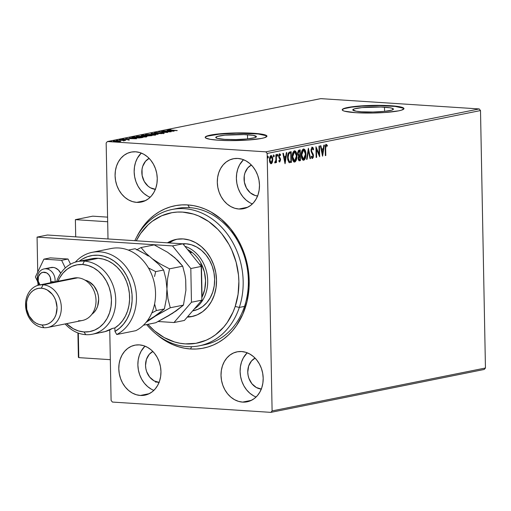 <?xml version="1.0" encoding="UTF-8"?>
<svg xmlns="http://www.w3.org/2000/svg" width="511" height="511" viewBox="0 0 511 511"><rect width="100%" height="100%" fill="white"/><g stroke="black" fill="none" stroke-linecap="round" stroke-linejoin="round"><path stroke-width="0.77" d="M201.954 345.193A69.509 56.977 -101.4 0 0 248.046 274.439A69.509 56.977 -101.4 0 0 189.543 207.638L187.754 204.924A72.594 59.512 78.6 0 1 249.196 280.852A72.594 59.512 78.6 0 1 190.52 348.975L191.644 346.688L190.52 348.975L196.396 349.013L202.209 348.355L207.894 347.007L213.394 344.989L218.663 342.313L223.652 339.01L228.302 335.107L232.582 330.643L236.44 325.66L242.751 314.348L247.011 301.592L249.042 287.897L249.196 280.852L247.771 266.729L244.092 252.996L241.448 246.443L238.305 240.183L230.627 228.781L221.352 219.232L210.839 211.899L205.243 209.159L199.494 207.07L193.643 205.652L187.754 204.924L181.871 204.885L176.065 205.543L170.38 206.891L164.874 208.916L159.604 211.586L154.622 214.895L149.966 218.797L145.692 223.262L141.834 228.238L136.756 236.893A72.594 59.512 78.6 0 1 187.754 204.924L189.543 207.638A69.509 56.977 78.6 0 1 247.886 272.829A69.509 56.977 78.6 0 1 204.572 344.746L199.367 345.794A69.509 56.977 78.6 0 1 146.612 324.581A69.509 56.977 -101.4 0 0 239.314 307.437L235.201 306.459A66.417 54.447 78.6 0 1 147.883 324.325L154.501 330.841L164.12 337.535L174.5 341.948L179.853 343.232L185.244 343.897L195.943 343.315L206.176 340.224L210.992 337.771L215.553 334.743L223.716 327.078L227.242 322.518L233.01 312.157L235.201 306.459L238.075 294.298L238.88 281.51L238.484 275.033L236.127 262.226L231.77 250.032L228.89 244.303L221.857 233.885L217.775 229.286L208.673 221.538L198.626 215.955L193.362 214.052L182.619 212.097L177.24 212.071L171.926 212.678L161.693 215.77L152.31 221.25L148.056 224.827L140.627 233.476L136.284 240.79A66.417 54.447 78.6 0 1 207.607 220.809A66.417 54.447 78.6 0 1 235.201 306.459L239.314 307.437A69.509 56.977 78.6 0 1 199.367 345.794M247.484 134.763A20.325 2.51 178.9 0 1 256.394 136.667A20.325 2.51 178.9 0 1 245.612 139.094A20.325 2.51 178.9 0 1 224.661 139.35L217.239 138.36L215.751 137.421L217.354 136.431L224.904 135.166L243.983 134.591L253.054 135.351L256.394 136.692L254.791 137.683L247.241 138.947L235.929 139.573L224.661 139.35A20.325 2.51 178.9 0 1 215.751 137.446A20.325 2.51 178.9 0 1 226.533 135.019A20.325 2.51 178.9 0 1 247.484 134.763L247.567 138.909L247.484 134.763M384.508 107.208A20.325 2.51 178.9 0 1 393.419 109.111A20.325 2.51 178.9 0 1 382.63 111.539A20.325 2.51 178.9 0 1 361.686 111.794L356.116 111.206L352.775 109.865L354.378 108.875L361.929 107.61L381.008 107.035L390.078 107.802L391.931 108.198L393.419 109.137L391.816 110.127L384.266 111.392L372.947 112.018L361.686 111.794A20.325 2.51 178.9 0 1 352.775 109.891A20.325 2.51 178.9 0 1 363.557 107.463A20.325 2.51 178.9 0 1 384.508 107.208L384.591 111.36L384.508 107.208M403.952 108.754A30.89 3.82 -1.1 0 0 390.442 106.013L390.436 105.707A30.89 3.82 178.9 0 1 403.977 108.6A30.89 3.82 178.9 0 1 387.581 112.292A30.89 3.82 178.9 0 1 355.745 112.682L372.864 113.02L384.7 112.516L398.644 110.855L401.537 110.146L403.977 108.639L403.428 107.904L398.893 106.607L390.436 105.707L379.334 105.336L361.475 105.873L347.531 107.534L344.638 108.249L342.204 109.75L342.753 110.485L344.471 111.174L355.745 112.682A30.89 3.82 178.9 0 1 342.204 109.788A30.89 3.82 178.9 0 1 358.594 106.096A30.89 3.82 178.9 0 1 390.436 105.707L390.442 106.013A30.89 3.82 -1.1 0 0 359.15 106.358A30.89 3.82 -1.1 0 0 342.229 109.942M266.934 136.309A30.89 3.82 -1.1 0 0 253.418 133.569L253.411 133.262A30.89 3.82 178.9 0 1 266.953 136.156A30.89 3.82 178.9 0 1 250.562 139.848A30.89 3.82 178.9 0 1 218.721 140.238L229.822 140.608L247.682 140.071L261.626 138.411L264.513 137.702L266.953 136.194L266.403 135.46L264.685 134.77L253.411 133.262L236.293 132.924L224.45 133.428L210.513 135.089L207.619 135.798L205.179 137.306L205.729 138.04L210.264 139.337L218.721 140.238A30.89 3.82 178.9 0 1 205.179 137.344A30.89 3.82 178.9 0 1 221.576 133.652A30.89 3.82 178.9 0 1 253.411 133.262L253.418 133.569A30.89 3.82 -1.1 0 0 222.132 133.914A30.89 3.82 -1.1 0 0 205.211 137.497M140.359 395.463L149.206 393.681L140.359 395.463L144.466 395.239L148.394 394.058L151.991 391.963L155.127 389.024L157.675 385.364L159.541 381.117L160.652 376.454L160.959 371.542L160.46 366.585L159.17 361.762L157.139 357.266L154.443 353.261L151.186 349.914L147.494 347.339L143.514 345.64L139.388 344.887A25.486 20.894 78.6 0 1 160.78 368.789A25.486 20.894 78.6 0 1 144.9 395.163A25.486 20.894 78.6 0 1 140.359 395.463A25.486 20.894 78.6 0 1 118.967 371.554A25.486 20.894 78.6 0 1 134.853 345.187A25.486 20.894 78.6 0 1 139.388 344.887L135.287 345.104L131.359 346.286L127.756 348.387L124.627 351.325L122.078 354.985L120.213 359.233L119.101 363.896L118.795 368.801L119.293 373.765L120.583 378.587L122.614 383.084L125.31 387.083L128.568 390.436L132.253 393.01L136.239 394.709L140.359 395.463M238.88 209.012L247.72 207.236L238.88 209.012L242.987 208.795L246.909 207.613L250.511 205.511L253.648 202.58L256.196 198.913L258.061 194.672L259.166 190.003L259.479 185.097L258.981 180.14L257.691 175.318L255.653 170.821L252.958 166.816L249.707 163.463L246.015 160.888L242.029 159.196L237.909 158.442A25.486 20.894 78.6 0 1 259.301 182.344A25.486 20.894 78.6 0 1 243.421 208.712A25.486 20.894 78.6 0 1 238.88 209.012A25.486 20.894 78.6 0 1 217.488 185.11A25.486 20.894 78.6 0 1 233.367 158.742A25.486 20.894 78.6 0 1 237.909 158.442L233.808 158.659L229.88 159.841L226.277 161.942L223.141 164.881L220.592 168.541L218.727 172.782L217.622 177.451L217.309 182.357L217.807 187.313L219.104 192.136L221.135 196.633L223.831 200.638L227.082 203.991L230.774 206.565L234.76 208.258L238.88 209.012M136.654 202.369L145.494 200.587L136.654 202.369L140.755 202.152L144.683 200.97L148.286 198.868L151.422 195.93L153.971 192.27L155.836 188.022L156.941 183.36L157.254 178.454L156.756 173.491L155.459 168.675L153.428 164.172L150.732 160.173L147.481 156.82L143.789 154.245L139.803 152.546L135.683 151.799A25.486 20.894 78.6 0 1 157.075 175.701A25.486 20.894 78.6 0 1 141.196 202.069A25.486 20.894 78.6 0 1 136.654 202.369A25.486 20.894 78.6 0 1 115.262 178.467A25.486 20.894 78.6 0 1 131.142 152.099A25.486 20.894 78.6 0 1 135.683 151.799L131.576 152.016L127.654 153.198L124.052 155.293L120.915 158.231L118.367 161.891L116.502 166.139L115.397 170.802L115.084 175.714L115.582 180.67L116.872 185.493L118.91 189.99L121.605 193.995L124.856 197.342L128.548 199.916L132.534 201.615L136.654 202.369M242.584 402.106L251.431 400.33L242.584 402.106L246.692 401.889L250.62 400.707L254.223 398.606L257.352 395.667L259.901 392.007L261.766 387.76L262.878 383.097L263.184 378.191L262.686 373.228L261.396 368.412L259.364 363.909L256.669 359.91L253.411 356.557L249.719 353.982L245.74 352.29L241.614 351.536A25.486 20.894 78.6 0 1 263.012 375.438A25.486 20.894 78.6 0 1 247.126 401.806A25.486 20.894 78.6 0 1 242.584 402.106A25.486 20.894 78.6 0 1 221.193 378.204A25.486 20.894 78.6 0 1 237.078 351.836A25.486 20.894 78.6 0 1 241.614 351.536L237.513 351.753L233.584 352.935L229.982 355.036L226.852 357.968L224.303 361.635L222.438 365.876L221.327 370.545L221.02 375.451L221.519 380.408L222.809 385.23L224.84 389.727L227.536 393.732L230.793 397.085L234.485 399.653L238.465 401.352L242.584 402.106M485.45 368.009L272.108 410.914L267.164 153.453L480.506 110.555L485.45 368.009L484.204 369.459L270.862 412.364L484.204 369.459L485.45 368.009L480.506 110.555L267.164 153.453L272.108 410.914L270.862 412.364L112.414 402.061L270.862 412.364L272.108 410.914L485.45 368.009M272.427 162.179L272.702 157.944L271.795 155.836L271.034 155.619L270.293 156.142L269.591 157.905L269.533 161.431L270.811 163.718L271.565 163.571L272.427 162.179L271.916 162.147L270.677 163.699L271.916 162.147L272.427 162.179L272.823 159.311L271.271 155.6L269.399 159.994L269.91 162.69L271.188 163.731L272.427 162.179M276.33 154.692L275.863 154.782L275.895 160.122L275.506 161.732L275.052 161.846L275.11 162.92L275.991 161.47L276.017 162.626L276.483 162.53L276.33 154.692L275.863 154.782L275.895 160.122L274.848 162.728L275.205 162.926L275.991 161.47L276.017 162.626L276.483 162.53L276.33 154.692M279.67 161.061L279.057 160.352L278.795 161.08L279.721 162.019L280.571 159.962L280.398 158.602L279.185 156.404L279.479 154.999L279.919 154.871L280.373 155.536L280.628 154.75L279.798 153.875L279.057 154.456L278.712 155.951L278.885 157.529L280.105 159.911L279.773 161.016L279.057 160.352L278.795 161.08L279.721 162.019L280.571 159.783L279.172 156.213L279.798 154.833L279.21 154.801L280.373 155.536L280.628 154.75L279.651 153.888L278.706 156.347L280.105 159.911L279.67 161.061L279.095 161.029L279.562 161.054M289.028 162.517L291.404 162.428L290.893 162.396L290.874 161.431L290.893 162.396L291.404 162.428L291.2 151.703L289.252 152.163L288.147 153.536L287.597 156.257L287.731 159.719L289.028 162.517L291.404 162.428L291.2 151.703L289.788 151.984C288.172 152.7 287.431 154.597 287.559 157.682L289.028 162.517L289.628 162.69L289.117 162.658M300.225 149.883L298.411 150.489L297.645 152.904L297.9 155.063L298.648 156.008L298.22 159.419L299.152 160.805L300.43 160.614L300.225 149.883L299.012 150.132L297.638 153.46L298.648 156.008L298.124 158.41L299.574 160.786L300.43 160.614L300.225 149.883M308.395 148.241L306.581 159.375L307.085 159.272L308.408 150.841L310.043 158.678L310.547 158.576L308.395 148.241L306.581 159.375L307.085 159.272L308.408 150.841L310.043 158.678L310.547 158.576L308.395 148.241M318.979 146.114L319.132 154.092L315.945 146.721L316.149 157.452L316.622 157.356L316.469 149.359L319.656 156.749L319.452 146.018L318.979 146.114L319.132 154.092L315.945 146.721L316.149 157.452L316.622 157.356L316.469 149.359L319.656 156.749L319.452 146.018L318.979 146.114M325.667 148.375L326.037 145.622L327.187 146.261L327.404 145.386L326.235 144.377L325.341 145.609L325.335 155.606L325.801 155.51L325.667 148.375L325.194 148.343L325.335 155.606L325.801 155.51L325.667 148.375L326.261 145.475L327.187 146.261L327.404 145.386L326.235 144.377L325.194 148.362L325.667 148.375M322.613 156.149L324.351 145.035L323.846 145.137L323.284 148.701L321.579 149.04L320.889 145.731L320.384 145.833L322.537 156.168L324.351 145.035L323.846 145.137L323.284 148.701L321.579 149.04L320.889 145.731L320.384 145.833L322.613 156.149M311.729 147.162L313.141 149.231L313.652 149.263L312.24 147.194L311.071 149.333L311.218 151.78L312.975 155.523L312.547 157.324L311.569 156.162L311.218 156.896L312.323 158.487L313.237 157.471L313.441 155.331L311.659 151.294L311.538 149.525L312.298 148.286L313.281 149.883L313.652 149.263L312.949 147.513L312.24 147.194L311.014 150.355L313 155.893L312.413 157.375L311.806 157.343L312.247 157.362M305.929 154.073L305.565 151.32L304.524 149.289L303.208 149.04L302.065 150.432L301.349 153.128L301.311 156.027L301.892 158.659L303.189 160.205L304.269 159.969L305.15 158.723L305.917 155.044L305.929 154.073L305.457 154.041L305.929 154.073C305.891 151.013 305.08 149.308 303.483 148.957C301.912 149.972 301.171 152.01 301.26 155.063C301.292 158.167 302.116 159.886 303.732 160.224C305.291 159.177 306.025 157.126 305.929 154.073M296.904 155.887L296.54 153.134L295.492 151.103L294.183 150.86L293.033 152.246L292.324 154.942L292.286 157.848L292.867 160.48L294.157 162.019L295.243 161.783L296.118 160.537L296.859 157.35L296.904 155.887L296.431 155.861L296.904 155.887C296.865 152.834 296.048 151.122 294.451 150.771C292.886 151.786 292.145 153.824 292.235 156.883C292.26 159.981 293.084 161.7 294.706 162.038C296.265 160.991 296.993 158.94 296.904 155.887M285.1 163.692L286.837 152.578L286.332 152.68L285.77 156.245L284.065 156.583L283.375 153.274L282.87 153.377L285.023 163.712L286.837 152.578L286.332 152.68L285.77 156.245L284.065 156.583L283.375 153.274L282.87 153.377L285.1 163.692M276.905 154.303L277.313 155.114L277.824 155.146L277.416 154.335L277.045 155.306L277.358 156.117L277.818 154.993L277.249 154.45L277.154 155.881L277.537 156.085L277.812 155.465L277.313 155.114L276.943 156.085M273.328 155.018L273.736 155.836L274.247 155.868L273.839 155.05L273.468 156.027L273.775 156.832L274.247 155.868L273.672 155.172L273.57 156.596L273.96 156.8L274.228 156.181L273.736 155.836L273.359 156.807M267.489 156.194L267.898 157.011L268.409 157.043L268 156.225L267.63 157.196L267.936 158.008L268.409 157.043L267.911 156.264L267.738 157.771L268.122 157.976L268.39 157.356L267.898 157.011L267.521 157.982M106.16 142.991L108.006 238.95L106.16 142.991L107.406 141.541L320.748 98.636L479.197 108.939L265.861 151.844L107.406 141.541L265.861 151.844L267.164 153.453L265.861 151.844L479.197 108.939L480.506 110.555L479.197 108.939L320.748 98.636L107.406 141.541L106.16 142.991M109.75 329.882L111.104 400.445L109.75 329.882M155.676 382.292L155.957 381.717M113.659 140.934L113.672 141.304L113.659 140.934C112.899 141.189 113.448 141.375 115.314 141.496L120.43 141.375L120.277 140.972L113.48 140.972L114.26 141.4L118.431 141.547L120.858 141.208L118.744 140.806L113.218 141.113M119.069 139.873L123.866 140.621L125.61 140.301L119.069 139.873L123.866 140.621L125.61 140.301L119.069 139.873M128.957 139.656L123.617 139.541L123.132 139.241L124.122 139.062L122.282 139.42L128.957 139.656L123.279 139.394L124.122 139.062L122.027 139.324L129.194 139.56L129.206 140.174M132.528 137.172C131.231 137.516 131.908 137.766 134.559 137.919L142.882 137.465L133.933 136.884L131.723 137.459L134.559 137.919L139.509 137.97L142.882 137.465L133.933 136.884L132.528 137.172L132.534 137.715L132.528 137.172L131.723 137.453M141.751 135.313L141.758 135.651L141.751 135.313L142.856 135.766L147.436 135.964L151.908 135.651L142.965 135.07L141.323 135.485L142.633 135.754L151.908 135.651L142.965 135.07L141.323 135.485M151.135 133.428L158.059 134.412L153.255 133.575L162.025 133.614L151.058 133.441L158.059 134.412L153.255 133.575L162.025 133.614L151.135 133.428M161.719 131.295L168.375 131.729L158.685 131.908L167.627 132.49L161.425 131.959L171.134 131.787L161.719 131.295L168.375 131.729L158.685 131.908L167.627 132.49L161.425 131.959L171.134 131.787L161.719 131.295M168.751 129.826L177.279 130.548L169.741 130.03L170.93 129.66L168.636 130.049L176.812 130.644L171.332 130.286L169.671 129.883L170.93 129.66L168.438 129.947M174.091 131.193L167.091 130.216L168.828 130.631L167.123 130.976L163.124 131.014L174.091 131.193L167.091 130.216L168.828 130.631L167.123 130.976L163.124 131.014L174.091 131.193M154.756 132.636L155.893 133.052L162.696 133.001L163.22 133.352L161.444 133.39L164.127 133.256L163.124 132.898L156.379 133.077L155.708 132.688L158.078 132.49L154.756 132.636L156.334 133.077L163.06 133.032L161.444 133.39L164.325 133.205L155.893 132.911L158.078 132.49L154.431 132.777M145.999 134.399L146.005 134.898L145.999 134.399C144.996 134.757 145.788 135.013 148.375 135.172L155.433 135.006C156.398 134.649 155.587 134.393 153 134.233L145.424 134.636L153.006 135.236L155.97 134.802L153.396 134.259L145.424 134.642M136.967 136.213L136.98 136.712L136.967 136.213C135.971 136.571 136.763 136.827 139.343 136.986L146.408 136.82C147.372 136.463 146.561 136.207 143.974 136.047L136.399 136.45L143.981 137.05L146.951 136.584L144.37 136.073L136.399 136.456M136.578 138.737L129.577 137.759L131.314 138.174L129.609 138.519L125.61 138.558L136.578 138.737L129.577 137.759L131.314 138.174L129.609 138.519L125.61 138.558L136.578 138.737M121.177 139.618L120.008 139.72L121.535 139.746M117.6 140.34L116.425 140.442L117.958 140.468M111.762 141.515L110.593 141.617L112.12 141.636M159.068 382.413A16.218 13.292 78.6 0 1 145.922 368.961A16.218 13.292 78.6 0 1 152.846 351.466L149.25 354.34L146.44 359.374L145.539 365.467L145.859 368.623L146.676 371.689L149.685 377.099L154.105 380.867L159.266 382.426M257.589 195.969A16.218 13.292 78.6 0 1 244.437 182.51A16.218 13.292 78.6 0 1 251.367 165.021L247.765 167.895L244.961 172.929L244.252 175.899L244.373 182.172L246.487 188.105L250.275 192.788L255.161 195.502L257.78 195.981M155.363 189.319A16.218 13.292 78.6 0 1 142.211 175.867A16.218 13.292 78.6 0 1 149.135 158.372L145.539 161.252L142.735 166.279L142.026 169.25L142.147 175.529L144.262 181.462L148.049 186.138L150.4 187.78L155.555 189.338M261.293 389.063A16.218 13.292 78.6 0 1 248.148 375.604A16.218 13.292 78.6 0 1 255.072 358.109L251.476 360.99L248.665 366.017L247.765 372.11L248.084 375.266L248.902 378.332L251.91 383.742L256.33 387.517L261.491 389.075M112.414 402.061L111.104 400.445L112.414 402.061M156.309 334.143L162.044 338.633L167.429 342L173.025 344.74L178.773 346.828L184.624 348.247L190.52 348.975A72.594 59.512 78.6 0 1 156.309 334.143M171.964 209.504A69.509 56.977 78.6 0 1 228.858 236.178A69.509 56.977 78.6 0 1 239.314 307.437L244.52 306.389L239.314 307.437A69.509 56.977 -101.4 0 0 209.542 217.213A69.509 56.977 -101.4 0 0 134.847 240.694A69.509 56.977 78.6 0 1 171.964 209.504L177.164 208.456A69.509 56.977 78.6 0 1 189.543 207.638A69.509 56.977 -101.4 0 0 174.577 209.056M253.558 395.821L249.873 393.246L246.615 389.893L243.919 385.894L241.888 381.391L240.598 376.569L240.1 371.612L240.406 366.706L241.518 362.037L243.383 357.796L247.196 352.788A25.486 20.894 -101.4 0 0 240.7 377.099A25.486 20.894 -101.4 0 0 256.088 397.009M147.628 196.083L143.936 193.509L140.685 190.156L137.989 186.151L135.952 181.654L134.661 176.832L134.163 171.875L134.476 166.969L135.581 162.3L137.446 158.059L141.26 153.051A25.486 20.894 -101.4 0 0 134.763 177.362A25.486 20.894 -101.4 0 0 150.157 197.272M249.853 202.726L246.161 200.152L242.91 196.799L240.215 192.8L238.177 188.304L236.887 183.481L236.389 178.518L236.702 173.612L237.807 168.949L239.672 164.702L243.485 159.7A25.486 20.894 -101.4 0 0 236.989 184.011A25.486 20.894 -101.4 0 0 252.383 203.921M151.333 389.171L147.647 386.597L144.389 383.25L141.694 379.245L139.663 374.748L138.372 369.926L137.874 364.969L138.181 360.057L139.292 355.394L141.157 351.146L144.971 346.145A25.486 20.894 -101.4 0 0 138.475 370.456A25.486 20.894 -101.4 0 0 153.862 390.366M266.41 135.766L258.068 133.959L236.293 133.23L219.098 134.189L207.626 136.105M403.435 108.211L395.092 106.403L379.341 105.643L361.481 106.179L351.415 107.189L344.644 108.556M169.537 130.561L169.671 129.883M171.894 131.059L168.24 130.995L171.894 131.059M155.491 133.403L155.708 132.688M162.696 133.001L163.22 133.192M155.433 135.006L155.976 134.763M155.293 135.096L154.744 135.006M153.734 135.045L154.213 135.108M154.501 134.949L148.842 135.076C146.746 134.949 146.108 134.744 146.932 134.457L152.54 134.323C154.616 134.45 155.274 134.661 154.501 134.949L146.51 134.719L152.54 134.323L154.795 134.642L154.501 134.949L154.922 134.757L154.935 135.37M150.521 135.683L147.89 135.983L147.417 135.549L150.521 135.683M146.74 135.441L146.51 135.869L146.504 135.485L143.329 135.792L142.882 135.332L146.74 135.441L146.746 135.9L146.74 135.441L143.591 135.69L142.882 135.332L146.74 135.441M147.883 135.869L146.983 135.734L147.417 135.549M146.408 136.82L146.951 136.584M146.267 136.916L145.718 136.827M137.631 136.724L137.28 136.776M144.702 136.859L145.188 136.922M145.469 136.763L139.816 136.897C137.721 136.769 137.082 136.558 137.9 136.271L143.508 136.143C145.59 136.271 146.242 136.475 145.469 136.763L137.485 136.533L143.827 136.162L145.763 136.456L145.469 136.763L145.897 136.571L145.91 137.184M134.387 137.037L141.502 137.74L135.032 137.951L132.86 137.408L134.387 137.037L141.496 137.504L135.025 137.829L132.841 137.497L134.387 137.037M134.38 138.602L130.727 138.538L134.38 138.602M127.699 139.465L128.127 139.612M123.611 139.426L123.132 139.241M120.047 139.65L120.404 139.778M123.834 141.062L123.719 140.499M116.463 140.365L116.821 140.493M120.43 141.375L120.609 141.049M119.625 141.317L115.78 141.521L114.464 140.985L118.271 140.902L119.631 141.477L114.164 141.113L119.338 141.004L119.913 141.189L119.925 141.809M110.625 141.541L110.983 141.668M146.485 135.268L146.932 134.457M143.323 135.671L142.397 135.53L142.882 135.332M137.453 137.082L137.9 136.271M132.834 138.072L132.86 137.408M114.177 141.726L114.464 140.985M157.062 381.883L156.896 382.273M325.335 155.478L325.801 155.51L325.335 155.478M325.724 144.345L327.404 145.386L326.791 145.769L326.069 144.383M325.2 146.44L325.75 145.443L325.232 146.267M320.41 145.827L321.068 149.008L321.579 149.04L321.068 149.008L320.41 145.827M323.259 148.701L323.086 149.838L323.259 148.701M322.498 153.568L322.281 154.961L322.498 153.568M322.594 149.806L321.291 150.068L322.013 153.536L322.524 153.575L321.802 150.1L321.291 150.068L322.013 153.536L322.524 153.575L321.802 150.1L323.105 149.838L321.291 150.068L323.105 149.838L322.524 153.575L323.105 149.838L322.594 149.806M319.094 154.092L319.126 155.734L319.094 154.092M315.996 149.327L316.469 149.359L315.996 149.327M316.149 157.324L316.622 157.356L316.149 157.324M315.964 147.685L318.621 154.06L319.132 154.092L318.621 154.06L315.964 147.685M311.882 147.149L312.24 147.194M311.953 148.267L313.281 149.883L313.652 149.263L313.102 149.289L312.087 147.2M311.052 150.937L311.659 151.294L311.48 150.272L311.014 150.247L311.48 150.272L312.393 148.286L311.787 148.254L311.097 149.174M312.298 148.286L311.787 148.254M312.464 152.853L311.659 151.294L311.148 151.262L311.953 152.821L312.464 152.853L311.953 152.821L312.681 154.137L313.192 154.169L312.464 152.853M312.413 157.375L311.569 156.162L311.218 156.896L312.425 158.474L313.46 155.753L312.988 155.721L313.46 155.753L313.192 154.169L312.681 154.137L312.949 155.721M312.879 156.8L312.042 158.397M311.825 157.343L311.301 156.762L311.806 157.343M311.914 158.442L312.904 156.602M312.93 155.299L311.02 150.777M311.084 149.225L311.691 148.279M308.139 149.416L310.036 158.544L310.547 158.576L310.011 158.551L308.139 149.416M307.922 150.809L308.408 150.841L307.922 150.809M306.6 159.24L307.085 159.272L306.6 159.24M305.188 156.858L303.221 160.192L303.732 160.224L303.17 160.199M302.908 160.211L303.732 160.224M305.367 153.089L304.677 150.247L303.508 148.95L305.31 152.54M303.087 160.211L304.358 159.215L305.201 156.8M303.643 150.138L303.004 150.017L303.745 150.036L305.463 154.175L303.496 159.145L301.726 154.974L303.515 150.049L303.004 150.017L301.496 152.252L302.186 150.636L303.227 149.998M302.748 159.062L301.912 158.218L301.349 156.455M301.726 154.974L301.26 154.942L301.726 154.974L302.365 151.237L303.087 150.253L303.949 150.074L304.965 151.326L305.425 153.409L304.786 158.001L303.911 159.055L302.857 158.832L302.097 157.484L301.726 154.974M301.362 156.532L303.183 159.093M299.714 149.985L299.74 151.077L299.714 149.985M299.816 155.076L299.836 156.168L299.816 155.076M298.916 160.773L299.919 160.582L299.9 159.617L299.919 160.582L300.43 160.614L298.98 160.767M299.222 160.812L299.574 160.786M297.677 152.406L298.277 151.32L299.778 151.077L299.855 155.069L298.871 155.14L298.105 153.37L299.248 151.186L299.778 151.077L299.855 155.069L298.277 155.069L297.645 153.939M298.775 159.688L298.13 158.864M298.149 157.382L298.909 156.238M299.127 156.181L299.874 156.168L299.944 159.604L299.459 159.7L298.59 158.295L299.638 156.213L298.277 156.915M299.459 159.7L298.865 159.502L298.59 158.295L298.124 158.263L298.59 158.295L299.005 156.545L299.874 156.168L299.363 156.136L299.874 156.168L299.944 159.604L298.948 159.668M298.156 158.991L298.743 159.688M299.618 155.114L299.107 155.082M297.677 154.092L298.871 155.14L298.105 153.37L297.638 153.338L298.105 153.37L298.392 151.812L299.248 151.186L297.715 152.252M299.778 151.077L298.737 151.154L299.778 151.077M296.163 158.678L294.195 162.006L294.706 162.038L294.144 162.013M293.882 162.025L294.706 162.038M296.342 154.903L295.645 152.061L294.483 150.764L296.284 154.354M294.055 162.025L295.332 161.029L296.169 158.614M292.464 154.073L293.154 152.45L294.195 151.818L292.464 154.066M293.716 160.876L292.886 160.039L292.324 158.276M294.662 160.946L292.701 156.788L292.235 156.756L292.701 156.788L294.489 151.869L293.978 151.831L294.719 151.85L296.437 155.989L294.662 160.946L293.486 160.218L292.701 156.398L293.518 152.712L294.381 151.895L295.32 152.144L296.399 155.223L296.054 159.055L294.662 160.946M292.337 158.353L294.151 160.908M290.689 151.805L290.708 152.891L290.689 151.805M289.079 161.521L288.178 160.831L287.597 158.749M287.693 155.299L288.638 153.364L290.753 152.898L290.912 161.419L288.747 161.419L289.724 161.565L289.258 161.45L288.025 157.586L287.559 157.56L288.025 157.586L289.002 153.517L288.491 153.485L287.738 155.089M287.667 159.247L288.747 161.419L290.095 161.45M288.747 161.419L289.258 161.45L288.178 159.279L288.204 155.331L289.002 153.517L290.248 152.993L288.491 153.485L290.242 152.859L289.737 152.961L290.753 152.898L290.912 161.419L289.258 161.45M282.896 153.37L283.554 156.551L284.065 156.583L283.554 156.551L282.896 153.37M285.745 156.245L285.572 157.382L283.777 157.612L284.499 161.08L285.01 161.118L284.288 157.644L283.777 157.612L284.499 161.08L285.01 161.118L284.288 157.644L285.592 157.382L285.01 161.118L285.745 156.245M284.985 161.112L284.768 162.504L284.985 161.112M285.081 157.35L283.777 157.612L285.081 157.35M279.287 153.843L279.651 153.888M279.14 153.849L280.628 154.75L280.041 154.961L279.428 153.875M279.721 154.839L278.776 155.357M278.706 156.181L279.172 156.213L278.706 156.181M278.661 156.181L279.3 157.612L279.811 157.644L279.3 157.612L279.887 158.57L280.398 158.602L279.887 158.57L280.06 159.745L278.699 156.564M280.092 159.751L280.571 159.783L280.092 159.751M280.002 160.633L279.37 161.923M279.313 161.955L280.022 160.473M278.687 155.734L279.408 154.839M277.109 155.97L277.077 154.354M275.914 159.7L275.953 161.463L275.914 159.7M276.01 162.498L276.483 162.53L276.01 162.498M275.64 161.444L275.991 161.47L275.64 161.444M275.48 161.438L274.694 162.888M274.848 162.728L275.205 162.926M274.835 162.83L275.423 161.674M273.526 156.692L273.494 155.069M270.766 163.705L271.188 163.731L270.766 163.705M271.002 155.625L272.229 158.174M272.357 159.279L272.823 159.311L272.357 159.279M272.114 161.425L271.916 162.147L272.114 161.425M272.28 158.582L271.846 156.698L270.919 155.593M271.654 156.283L271.284 155.804M269.61 157.803L270.689 156.532L269.636 157.714M270.587 162.741L269.865 159.898L269.399 159.866L269.865 159.898L270.121 157.835L271.054 156.577L270.543 156.545L271.054 156.577L272.357 159.394L271.175 162.766L269.865 159.898L271.213 156.57L270.702 156.538L271.105 156.736M269.482 161.086L270.517 162.747L269.444 160.895M271.054 156.577L272.031 157.452L272.35 159.924L271.935 161.93L270.881 162.741M267.694 157.867L267.662 156.245M271.175 162.766L270.517 162.747M75.711 236.849L75.379 219.653L92.727 216.166L75.379 219.653L107.674 221.755L75.379 219.653L75.711 236.849M107.585 217.13L92.727 216.166L107.585 217.13M39.941 284.895A7.722 6.33 78.6 0 1 38.114 278.156L37.316 277.122A10.814 8.866 -101.4 0 0 38.906 285.106A10.814 8.866 78.6 0 1 37.316 277.122A10.814 8.866 78.6 0 1 44.035 268.92A10.814 8.866 78.6 0 1 55.022 281.861A10.814 8.866 -101.4 0 0 47.459 269.041A10.814 8.866 -101.4 0 0 37.316 277.122L38.114 278.156A7.722 6.33 78.6 0 1 45.37 272.389A7.722 6.33 78.6 0 1 50.755 281.58L54.843 281.9L50.755 281.58L50.212 277.134L48.724 274.599L46.59 272.861L42.879 272.299L40.625 273.366L38.414 276.732L38.236 281.152L40.139 285.138M50.448 283.005L50.755 281.58A7.722 6.33 78.6 0 1 50.519 282.768M78.796 357.63L110.319 359.674L78.796 357.63L78.324 333.083L78.796 357.63L78.4 357.291L78.796 357.63M78.4 357.291L78.081 332.987M48.456 268.543A10.814 8.866 78.6 0 1 50.972 267.521A10.814 8.866 78.6 0 1 60.745 273.251L58.388 269.968L55.22 267.911L53.483 267.457L50.033 267.777M68.02 259.02L61.607 260.31L43.901 259.16L50.314 257.87L68.02 259.02L70.531 264.193L68.02 259.02L50.314 257.87L43.901 259.16L35.4 276.975L37.475 281.248L35.4 276.975L43.901 259.16L61.607 260.31L68.02 259.02M65.312 267.949L61.607 260.31L65.312 267.949M158.123 321.508L173.983 322.537L191.459 302.244L190.814 268.531L172.514 245.912L37.067 237.11L37.737 272.076L37.067 237.11L47.472 235.015L182.919 243.824L47.472 235.015L37.067 237.11L172.514 245.912L182.919 243.824L172.514 245.912L190.814 268.531L201.219 266.442L182.919 243.824L201.219 266.442L201.871 300.155L201.219 266.442L190.814 268.531L191.459 302.244L201.871 300.155L191.459 302.244L173.983 322.537L184.388 320.448L201.871 300.155L184.388 320.448L173.983 322.537L158.123 321.508M37.942 282.979L37.993 285.342L37.942 282.979M193.235 310.79A33.982 27.856 78.6 0 0 212.761 292.036L214.237 285.815L214.646 279.268L213.975 272.657L212.25 266.231L209.536 260.24L205.933 254.906L201.59 250.441L196.671 247.011L191.357 244.756L185.863 243.76L183.289 244.284L185.889 243.76L182.44 243.792A33.982 27.856 78.6 0 1 212.761 292.036L210.283 297.702L206.885 302.589L202.714 306.504L197.91 309.308L192.679 310.892M167.442 242.814A39.385 32.289 78.6 0 1 176.167 239.384A39.385 32.289 78.6 0 1 208.405 254.497A39.385 32.289 78.6 0 1 214.333 294.879L211.458 301.439L207.523 307.105L202.682 311.646L197.125 314.897L191.057 316.731L187.256 317.12A39.385 32.289 78.6 0 0 191.695 316.609A39.385 32.289 78.6 0 0 214.333 294.879L216.044 287.661L216.517 280.079L215.738 272.414L213.739 264.966L210.589 258.017L206.418 251.834L201.385 246.66L195.681 242.687L189.524 240.074L183.155 238.918L176.812 239.263L170.744 241.096L167.442 242.814M177.477 239.154A39.385 32.289 -101.4 0 0 169.058 242.923L173.344 240.572M187.722 316.577A39.385 32.289 -101.4 0 0 192.992 316.315M189.702 252.204L192.021 252.357L187.505 249.489A32.436 26.591 78.6 0 1 192.021 252.357A32.436 26.591 78.6 0 1 201.411 263.963L202.049 297.115L204.751 289.328L205.563 280.788L204.419 272.12L201.411 263.963A32.436 26.591 78.6 0 1 202.049 297.115A32.436 26.591 78.6 0 1 201.819 297.562A32.436 26.591 -101.4 0 0 202.049 297.115L201.411 263.963A32.436 26.591 -101.4 0 0 192.021 252.357L190.137 252.734L192.021 252.357L189.702 252.204M184.937 246.315A33.982 27.856 78.6 0 1 207.262 275.397A33.982 27.856 78.6 0 1 194.333 308.906A33.982 27.856 -101.4 0 0 207.262 275.397A33.982 27.856 -101.4 0 0 184.937 246.315M199.526 264.34L201.411 263.963L199.526 264.34M118.935 247.995A43.25 35.457 78.6 0 1 154.482 283.746A43.25 35.457 78.6 0 1 135.837 330.668A43.25 35.457 -101.4 0 0 154.482 283.746A43.25 35.457 -101.4 0 0 118.935 247.995A43.25 35.457 -101.4 0 0 111.232 248.499L92.152 252.338A43.25 35.457 78.6 0 1 134.259 283.024A43.25 35.457 78.6 0 1 116.757 334.507L135.837 330.668L116.757 334.507A43.25 35.457 -101.4 0 0 129.666 272.299A43.25 35.457 -101.4 0 0 75.321 262.156A43.25 35.457 78.6 0 1 92.152 252.338M91.546 258.764L98.233 258.31L84.36 261.102A37.073 30.392 78.6 0 1 115.48 295.869A37.073 30.392 78.6 0 1 92.376 334.22A37.073 30.392 78.6 0 1 85.771 334.66A37.073 30.392 78.6 0 1 65.133 323.942A37.073 30.392 -101.4 0 0 85.771 334.66L83.983 331.939A33.982 27.856 78.6 0 1 66.532 323.661L73.175 328.675L78.483 330.936L83.983 331.939L89.451 331.652L94.688 330.074L99.492 327.276L103.669 323.361L107.067 318.474L109.552 312.815L111.028 306.594L111.443 300.053L110.778 293.442L109.054 287.016L106.345 281.018L102.756 275.678L98.412 271.207L93.494 267.777L88.179 265.516L82.686 264.513L84.36 261.102A37.073 30.392 -101.4 0 0 56.606 281.542A37.073 30.392 78.6 0 1 77.761 261.536A37.073 30.392 78.6 0 1 84.36 261.102L98.233 258.31A37.073 30.392 -101.4 0 0 91.635 258.745L77.761 261.536M58.005 281.261A33.982 27.856 78.6 0 1 82.686 264.513L77.212 264.807L71.974 266.378L67.177 269.182L62.994 273.098L59.595 277.978L58.005 281.261M70.218 279.325A21.622 17.725 78.6 0 1 77.717 277.818A21.622 17.725 -101.4 0 0 73.865 278.073L39.175 285.049A21.622 17.725 78.6 0 1 43.026 284.793A21.622 17.725 -101.4 0 0 25.55 305.086A21.622 17.725 -101.4 0 0 43.85 327.704L42.055 324.99A18.537 15.196 78.6 0 1 26.374 305.604A18.537 15.196 78.6 0 1 41.353 288.21L43.026 284.793L77.717 277.818L43.026 284.793A21.622 17.725 78.6 0 1 61.179 305.073A21.622 17.725 78.6 0 1 47.702 327.449A21.622 17.725 78.6 0 1 43.85 327.704A21.622 17.725 78.6 0 1 25.703 307.424A21.622 17.725 78.6 0 1 39.175 285.049M92.376 334.22L103.65 331.952A37.073 30.392 -101.4 0 0 112.286 328.458L114.886 327.934L114.956 331.435L119.555 328.203L123.585 324.057L126.939 319.113L129.519 313.505L131.25 307.392L132.094 300.934L132.023 294.317L131.033 287.719L129.162 281.325L126.453 275.314L122.985 269.846L118.852 265.081L114.17 261.14L109.073 258.132L103.688 256.152L98.176 255.245L92.689 255.436L87.368 256.726L82.367 259.071L79.218 261.242A40.158 32.921 78.6 0 1 126.939 276.24A40.158 32.921 78.6 0 1 114.956 331.435L116.757 334.507L114.956 331.435L114.886 327.934A37.073 30.392 -101.4 0 0 128.382 287.495A37.073 30.392 -101.4 0 0 98.233 258.31L103.241 259.122L108.134 260.904L112.778 263.593L117.051 267.125L120.845 271.398L124.052 276.31L126.587 281.727L128.382 287.495L129.392 293.467L129.59 299.484L128.97 305.38L127.546 311.007L125.361 316.2L122.468 320.838L118.942 324.785L114.886 327.934L112.286 328.458L104.959 331.652L101.044 332.335M84.998 280.13L88.876 281.618L93.928 285.93L97.365 292.113L98.304 295.62L98.668 299.222L97.633 306.185L96.279 309.27L94.426 311.934L91.865 314.278A18.537 15.196 -101.4 0 0 98.227 295.23A18.537 15.196 -101.4 0 0 84.998 280.13M47.702 327.449L82.392 320.474A21.622 17.725 -101.4 0 0 95.87 298.098A21.622 17.725 -101.4 0 0 77.717 277.818A21.622 17.725 78.6 0 1 96.017 300.436A21.622 17.725 78.6 0 1 78.541 320.729M42.055 324.99L45.045 324.83L47.9 323.968L50.519 322.441L52.799 320.308L54.651 317.644L56.006 314.559L57.04 307.596L55.737 300.481L54.255 297.21L52.301 294.298L47.248 289.993L44.348 288.753L41.353 288.21L38.37 288.37L35.508 289.226L32.889 290.753L30.615 292.892L28.757 295.55L27.402 298.641L26.598 302.033L26.732 309.206L29.153 315.983L33.477 321.336L36.166 323.208L39.06 324.44L42.055 324.99L43.85 327.704A21.622 17.725 -101.4 0 0 61.326 307.411A21.622 17.725 -101.4 0 0 43.026 284.793L41.353 288.21A18.537 15.196 78.6 0 1 57.04 307.596A18.537 15.196 78.6 0 1 42.055 324.99M85.771 334.66A37.073 30.392 -101.4 0 0 115.735 299.874A37.073 30.392 -101.4 0 0 84.36 261.102L82.686 264.513A33.982 27.856 78.6 0 1 111.443 300.053A33.982 27.856 78.6 0 1 83.983 331.939L85.771 334.66M174.513 257.595L167.48 252.21L154.213 244.89L141.042 247.541L136.546 249.879L141.042 247.541L154.213 244.89L167.48 252.21L174.883 257.742L182.702 266.186L185.001 275.167L185.71 279.983L185.915 290.133L183.449 305.118L172.533 313.339L155.708 322.754L143.431 325.22L155.708 322.754L168.732 315.664L175.541 311.09M146.063 322.39L157.254 314.853L170.272 307.763L183.449 305.118L170.272 307.763L167.972 298.782L166.95 288.894L167.576 278.731L169.524 268.837L182.702 266.186L169.524 268.837L160.499 264.104L152.329 258.783L145.82 253.137L141.042 247.541L145.82 253.137L158.838 264.423L163.622 270.019L165.922 279L166.95 288.894L167.576 278.731L169.524 268.837L160.499 264.104L152.329 258.783L158.838 264.423L163.622 270.019L155.651 271.622L148.426 267.911L155.651 271.622L163.622 270.019L165.922 279L166.95 288.894L166.318 299.056L164.37 308.951L153.453 317.178L170.272 307.763L167.972 298.782L166.95 288.894L166.318 299.056L164.37 308.951L156.877 314.904L147.232 320.902L153.453 317.178L146.063 322.39M171.409 254.944L177.917 260.591L182.702 266.186L185.001 275.167L185.71 279.983L185.915 290.133L183.449 305.118L175.956 311.065L169.269 315.076M185.87 289.443L185.704 280.641M148.401 256.049L144.185 253.475L148.401 256.049M139.72 251.029L144.185 253.475L135.134 248.729L128.325 250.096L135.134 248.729L139.72 251.029M154.552 276.508L155.651 271.622L154.552 276.508M151.895 312.898L156.398 310.554L154.59 303.962L156.398 310.554L164.37 308.951L156.398 310.554L151.895 312.898M163.386 133.122L163.399 133.735M146.951 135.702L146.964 136.316M142.371 135.498L142.384 136.111M128.235 139.56L128.248 140.174M122.985 139.305L122.998 139.918M118.054 140.423L118.067 141.036M116.367 140.41L116.38 141.023M326.344 145.469L325.833 145.437M303.496 159.145L302.985 159.113M303.745 150.036L303.234 149.998M294.47 160.959L293.959 160.927M275.225 161.949L274.714 161.91M271.271 155.6L270.76 155.568M50.972 267.521L44.035 268.92M77.915 332.929L78.381 357.138"/></g></svg>

